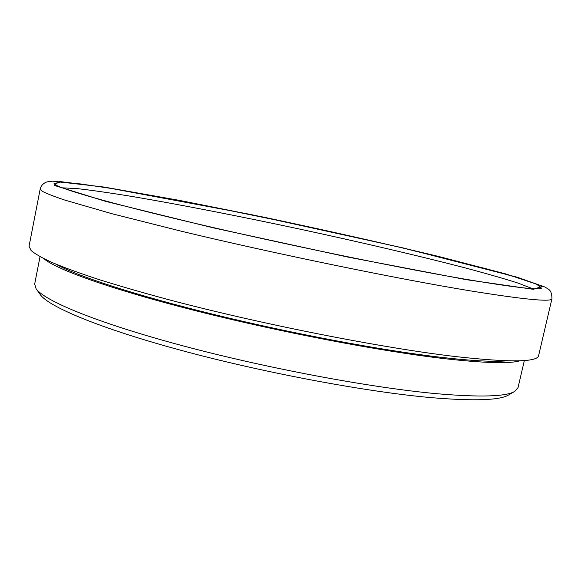 <?xml version="1.0" encoding="UTF-8"?>
<svg xmlns="http://www.w3.org/2000/svg" width="581" height="581" viewBox="0 0 581 581"><rect width="100%" height="100%" fill="white"/><g stroke="black" fill="none" stroke-linecap="round" stroke-linejoin="round"><path stroke-width="0.87" d="M62.182 187.816L77.571 188.651C92.64 190.379 111.436 193.088 133.957 196.785C181.287 204.839 239.982 216.335 299.259 228.987C358.506 241.747 416.759 255.32 463.224 267.376C485.288 273.237 503.545 278.466 517.991 283.07L532.37 288.619M463.239 278.851C512.558 287.203 538.652 290.304 541.514 288.14L536.662 284.262L517.068 277.507L485.941 268.683L400.665 247.484L300.123 224.956L199.174 204.287L112.699 188.665L80.694 183.959L60.054 182.085L54.04 183.632C56.263 187.757 106.599 202.544 194.606 223.235C282.381 243.889 394.927 267.115 463.239 278.851M551.95 298.692L538.638 355.507C537.73 362.246 510.024 362.595 455.526 356.567C382.116 348.004 260.063 323.966 167.771 299.447C142.236 292.555 119.294 285.925 98.952 279.563C80.345 273.448 64.927 267.848 52.689 262.772C42.319 258.044 35.114 253.955 31.076 250.513L29.05 246.264L40.198 188.978L42.58 191.44C46.879 193.684 54.353 196.581 64.999 200.147L112.126 213.772L181.788 231.332C275.002 253.737 397.513 278.909 470.508 290.892C524.665 299.6 551.812 302.2 551.95 298.692C551.921 293.565 550.643 290.34 548.13 289.011L544.993 287.058L517.112 277.195L403.156 247.942L250.491 214.433L103.157 186.937L52.806 181.17C49.203 181.417 46.8 181.831 45.594 182.405C42.624 184.01 40.83 186.203 40.198 188.978M524.352 360.518L518.027 387.636L514.831 391.318C506.32 396.634 480.276 397.433 436.709 393.7C371.005 387.752 266.381 368.216 181.911 345.557C97.267 322.876 44.178 300.798 36.08 288.684L34.678 284.015L40.024 256.686M36.08 288.684L40.198 294.502C48.397 306.732 100.498 328.628 183.051 350.873C265.452 373.082 367.366 392.044 431.727 397.68C474.423 401.21 500.074 400.294 508.687 394.942L514.831 391.318M519.959 360.779C509.886 363.866 484.794 363.169 444.676 358.68C380.802 351.323 279.657 332.034 195.841 310.784C111.886 289.498 56.132 269.446 43.924 258.719M506.944 360.808C494.097 362.043 472.077 360.874 440.899 357.3C382.371 350.503 292.432 333.697 213.808 314.452C135.097 295.184 76.445 275.873 55.783 264.086M466.1 279.635L348.041 257.107L213.053 227.781L106.011 201.462L54.432 185.441L59.182 181.446L106.2 187.431L179.34 200.365L265.619 217.563C326.34 230.417 384.005 243.381 438.604 256.446L505.753 273.92L542.727 286.208L533.358 289.316L466.1 279.635"/></g></svg>
